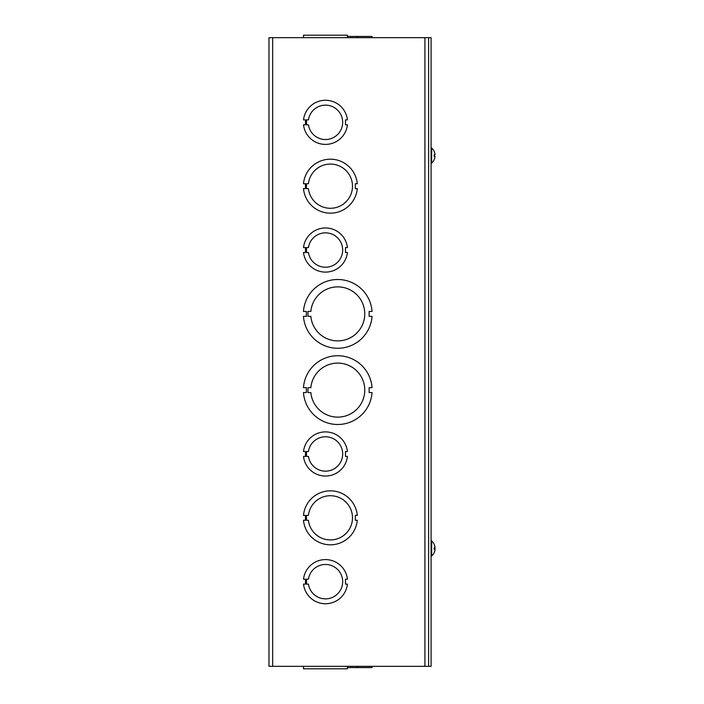 <?xml version="1.0" encoding="UTF-8"?>
<svg xmlns="http://www.w3.org/2000/svg" width="704" height="704" viewBox="0 0 704 704"><rect width="100%" height="100%" fill="white"/><g stroke="black" fill="none" stroke-linecap="round" stroke-linejoin="round"><path stroke-width="1.06" d="M272.677 666.345L268.99 666.345L268.99 37.655L431.077 37.655L431.077 666.345L272.677 666.345L272.677 37.655M369.142 311.432L369.142 316.342L372.046 316.342A34.382 34.382 0 0 1 337.753 348.269A34.382 34.382 0 0 1 303.459 316.342L306.372 316.342L306.372 311.432L303.459 311.432A34.382 34.382 0 0 1 337.753 279.506A34.382 34.382 0 0 1 372.046 311.432L369.142 311.432M310.851 311.432A27.016 27.016 0 0 1 351.965 290.91A27.016 27.016 0 0 1 351.965 336.855A27.016 27.016 0 0 1 310.851 316.342L307.947 316.342L307.947 311.432L310.851 311.432M355.326 183.726L355.326 188.637L357.289 188.637A27.016 27.016 0 0 1 303.486 188.637L305.448 188.637L305.448 183.726L303.486 183.726A27.016 27.016 0 0 1 357.289 183.726L355.326 183.726M308.422 183.726A22.106 22.106 0 0 1 342.144 167.464A22.106 22.106 0 0 1 342.144 204.899A22.106 22.106 0 0 1 308.422 188.637L306.46 188.637L306.46 183.726L308.422 183.726M303.486 520.274L305.448 520.274L305.448 515.363L303.486 515.363A27.016 27.016 0 0 1 357.289 515.363L355.326 515.363L355.326 520.274L357.289 520.274A27.016 27.016 0 0 1 303.486 520.274M308.422 515.363A22.106 22.106 0 0 1 342.144 499.101A22.106 22.106 0 0 1 342.144 536.536A22.106 22.106 0 0 1 308.422 520.274L306.46 520.274L306.46 515.363L308.422 515.363M303.459 392.568L306.372 392.568L306.372 387.658L303.459 387.658A34.382 34.382 0 0 1 337.753 355.731A34.382 34.382 0 0 1 372.046 387.658L369.142 387.658L369.142 392.568L372.046 392.568A34.382 34.382 0 0 1 337.753 424.494A34.382 34.382 0 0 1 303.459 392.568M310.851 387.658A27.016 27.016 0 0 1 351.965 367.136A27.016 27.016 0 0 1 351.965 413.09A27.016 27.016 0 0 1 310.851 392.568L307.947 392.568L307.947 387.658L310.851 387.658M306.495 119.874L308.466 119.874A17.186 17.186 0 0 1 334.77 107.87A17.186 17.186 0 0 1 334.778 136.787A17.186 17.186 0 0 1 308.466 124.793L306.495 124.793L306.495 119.874M305.474 124.793L305.474 119.874L303.512 119.874A22.106 22.106 0 0 1 347.442 119.874L345.479 119.874L345.479 124.784L347.442 124.784A22.106 22.106 0 0 1 303.512 124.793L305.474 124.793M306.495 247.579L308.466 247.579A17.186 17.186 0 0 1 334.77 235.576A17.186 17.186 0 0 1 334.778 264.493A17.186 17.186 0 0 1 308.466 252.498L306.495 252.498L306.495 247.579M305.474 252.498L305.474 247.579L303.512 247.579A22.106 22.106 0 0 1 347.442 247.579L345.479 247.579L345.479 252.49L347.442 252.49A22.106 22.106 0 0 1 303.512 252.498L305.474 252.498M306.495 451.51L308.466 451.51A17.186 17.186 0 0 1 334.77 439.507A17.186 17.186 0 0 1 334.778 468.424A17.186 17.186 0 0 1 308.466 456.43L306.495 456.43L306.495 451.51M305.474 456.43L305.474 451.51L303.512 451.51A22.106 22.106 0 0 1 347.442 451.51L345.479 451.51L345.479 456.421L347.442 456.421A22.106 22.106 0 0 1 303.512 456.43L305.474 456.43M306.495 579.207L308.466 579.207A17.186 17.186 0 0 1 334.77 567.204A17.186 17.186 0 0 1 334.778 596.13A17.186 17.186 0 0 1 308.466 584.126L306.495 584.126L306.495 579.207M305.474 584.126L305.474 579.207L303.512 579.207A22.106 22.106 0 0 1 347.442 579.207L345.479 579.207L345.479 584.126L347.442 584.126A22.106 22.106 0 0 1 303.512 584.126L305.474 584.126M347.442 667.568L357.289 667.568L357.289 666.345L357.289 667.568L372.046 667.568L372.046 666.345L372.046 667.568M303.459 667.568L303.459 666.345L303.512 667.568M347.442 668.8L347.442 666.345L347.442 668.8L303.512 668.8L303.512 666.345M372.046 37.655L372.046 36.432L357.289 36.432L357.289 37.655M303.486 36.432L303.459 37.655L303.512 36.432M357.289 36.432L347.442 36.432M347.442 37.655L347.442 35.2L303.512 35.2L303.512 37.655L303.512 35.2M428.622 37.655L428.622 666.345M434.958 547.747A9.979 7.823 8.1 0 1 434.975 547.888L434.975 548.627A9.979 5.685 173.9 0 1 434.817 549.173M434.958 549.182A9.979 7.823 171.9 0 0 434.975 549.041L434.975 548.302M434.975 547.149L434.975 547.034A9.979 8.158 171.3 0 0 434.808 546.251M435.002 547.184A9.979 9.979 0 0 0 434.227 544.421L434.227 544.491A9.979 9.935 72.2 0 1 434.975 547.219L434.227 547.738L434.078 549.173L434.975 549.182L434.975 549.71L434.254 549.12L434.975 549.71L434.975 549.182M434.227 547.738L434.254 549.182M434.984 547.747L434.254 547.809L434.975 547.219A9.979 9.935 72.2 0 0 434.254 544.553L434.227 544.421A9.979 9.979 0 0 0 431.64 540.918L431.077 540.918M431.64 540.918L431.64 556.01A9.979 9.979 0 0 0 434.227 552.508L434.254 552.376A9.979 9.935 107.8 0 0 434.975 549.71A9.979 9.935 107.8 0 1 434.227 552.438L434.227 552.508A9.979 9.979 0 0 0 435.002 549.745M431.64 556.01L431.077 556.01M434.984 154.818L434.254 154.88L434.975 154.29A9.979 9.935 72.2 0 0 434.254 151.624L434.227 151.562A9.979 9.935 72.2 0 1 434.975 154.29L434.227 154.81L434.078 156.235L434.975 156.253L434.975 156.781L434.254 156.191L434.975 156.781L434.975 156.253M434.975 156.781A9.979 9.935 107.8 0 1 434.227 159.509L434.254 159.447A9.979 9.935 107.8 0 0 434.975 156.781M431.077 163.082L431.64 163.082L431.64 147.99L431.077 147.99M424.934 666.345L424.934 37.655M434.227 159.579L434.227 159.579A9.979 9.979 0 0 1 431.64 163.082M434.227 151.492L434.227 151.492A9.979 9.979 0 0 0 431.64 147.99M434.254 154.818L434.254 156.253L434.254 154.818"/></g></svg>
